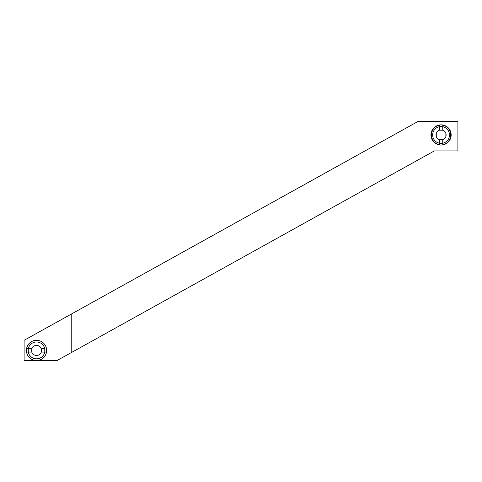 <?xml version="1.0" encoding="UTF-8"?>
<svg xmlns="http://www.w3.org/2000/svg" width="482" height="482" viewBox="0 0 482 482"><rect width="100%" height="100%" fill="white"/><g stroke="black" fill="none" stroke-linecap="round" stroke-linejoin="round"><path stroke-width="0.72" d="M451.025 136.635L450.598 136.635L451.025 136.635A10.098 10.098 0 0 1 431.107 136.635L431.535 136.635L431.107 136.635A10.098 10.098 0 0 1 441.066 124.856A10.098 10.098 0 0 1 451.025 136.635A10.098 10.098 0 0 1 431.107 136.635M431.107 133.273L431.535 133.273L431.107 133.273A10.098 10.098 0 0 1 451.025 133.273L450.598 133.273L451.025 133.273M439.385 139.714L439.385 143.202L442.753 143.202A8.417 8.417 0 0 0 442.753 126.706L442.753 125.422C453.146 126.645 453.146 143.262 442.753 144.486L442.753 139.714L439.385 139.714A5.049 5.049 0 0 1 439.385 130.194L442.753 130.194L442.753 126.706L439.385 126.706L439.385 125.422L439.385 130.194L442.753 130.194A5.049 5.049 0 0 1 442.753 139.714L439.385 139.714A5.049 5.049 0 0 1 439.385 130.194L439.385 126.706L441.066 126.537A8.417 8.417 0 0 1 442.621 126.682A8.417 8.417 0 0 0 439.512 126.682A8.417 8.417 0 0 1 441.066 126.537L442.753 126.706L442.753 125.422C453.146 126.645 453.146 143.262 442.753 144.486L442.753 139.714A5.049 5.049 0 0 0 442.753 130.194L442.753 126.706A8.417 8.417 0 0 1 442.753 143.202L439.385 143.202L439.385 144.486C428.992 143.262 428.992 126.645 439.385 125.422C428.992 126.645 428.992 143.262 439.385 144.486L439.385 139.714A5.049 5.049 0 0 0 439.512 139.756M442.621 143.226A8.417 8.417 0 0 1 439.512 143.226A8.417 8.417 0 0 0 442.621 143.226M436.192 128.091L436.71 127.754L436.192 128.091M436.264 136.508L436.264 133.4L436.264 136.508M445.874 136.508L445.874 133.4L445.874 136.508M28.119 350.053A8.417 8.417 0 0 0 28.257 351.89A8.417 8.417 0 0 1 28.119 350.053L28.119 350.053M38.211 340.455A10.098 10.098 0 0 1 38.211 360.373L38.211 359.946L38.211 360.373A10.098 10.098 0 0 0 38.211 340.455L38.211 340.882L38.211 340.455A10.098 10.098 0 0 0 26.426 350.414A10.098 10.098 0 0 0 34.843 360.373L34.843 359.946L34.843 360.373A10.098 10.098 0 0 1 34.843 340.455L34.843 340.882L34.843 340.455M43.404 345.558L43.729 346.052L43.404 345.558M30.336 344.708L29.649 345.558M41.434 349.221A5.049 5.049 0 0 0 41.289 348.727L44.772 348.727A8.417 8.417 0 0 0 28.281 348.727A8.417 8.417 0 0 1 44.772 348.727L44.772 352.095L41.289 352.095L46.061 352.095L44.772 352.095L44.772 348.727L41.289 348.727A5.049 5.049 0 0 0 31.77 348.727L26.998 348.727L28.281 348.727L28.281 352.095L26.998 352.095L31.77 352.095L31.77 348.727L28.281 348.727L28.113 350.414A8.417 8.417 0 0 1 28.257 348.86A8.417 8.417 0 0 0 28.113 350.414L28.281 352.095L31.77 352.095L31.77 348.727A5.049 5.049 0 0 1 41.289 348.727L41.289 352.095A5.049 5.049 0 0 1 31.77 352.095A5.049 5.049 0 0 0 41.434 351.601M30.824 356.602L31.673 357.289L30.824 356.602M29.727 355.373L29.33 354.77L29.727 355.373M42.717 356.114L43.404 355.264L42.717 356.114M41.488 357.21L40.886 357.614L41.488 357.21M41.693 343.768L41.38 343.539L41.693 343.768M44.802 348.86A8.417 8.417 0 0 1 44.802 351.968A8.417 8.417 0 0 0 44.802 348.86M28.257 351.968A8.417 8.417 0 0 1 28.113 350.414A8.417 8.417 0 0 0 28.257 351.968M38.084 355.216L34.975 355.216L38.084 355.216M38.084 345.606L34.975 345.606L38.084 345.606M46.627 350.414A10.098 10.098 0 0 1 36.59 360.512L24.1 360.512L24.1 340.31L71.234 314.131L71.234 352.643L417.984 160L417.984 121.488L457.9 121.488L457.9 150.914L434.336 150.914L426.709 155.156M41.289 348.727L41.289 352.095M36.463 360.512A10.098 10.098 0 0 1 26.426 350.414M447.712 140.117L447.941 139.81M439.879 130.044A5.049 5.049 0 0 0 439.385 130.194M71.234 352.643L57.063 360.512L36.59 360.512M417.984 121.488L71.234 314.131M434.336 150.914L417.984 160M439.385 143.202A8.417 8.417 0 0 1 439.385 126.706A8.417 8.417 0 0 0 439.385 143.202M44.772 352.095A8.417 8.417 0 0 1 28.281 352.095A8.417 8.417 0 0 0 44.772 352.095"/></g></svg>
